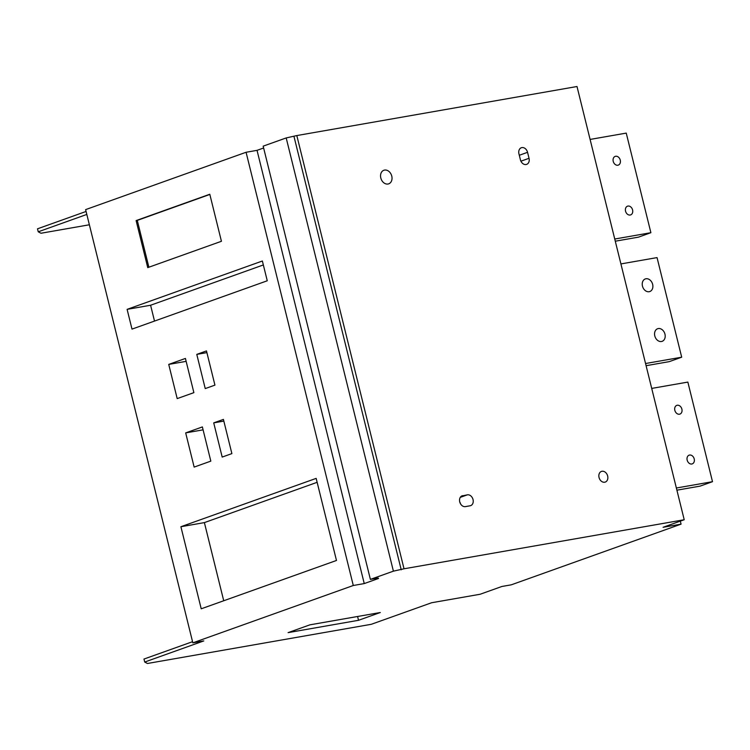 <?xml version="1.0" encoding="UTF-8"?>
<svg xmlns="http://www.w3.org/2000/svg" width="750" height="750" viewBox="0 0 750 750"><rect width="100%" height="100%" fill="white"/><g stroke="black" fill="none" stroke-linecap="round" stroke-linejoin="round"><path stroke-width="1.12" d="M147.45 663.488L144.713 662.044L203.794 640.922L192.834 642.844L353.287 585.497L364.247 583.575L378.544 578.466L375.413 579.009L378.216 578.016L370.387 579.384L393.403 571.163L404.025 568.791L684.216 519.741L663.066 527.297L681.066 524.147L511.294 584.822L501.9 586.472L480.131 594.253L431.606 602.747L371.288 624.3L147.45 663.488M309.853 624.853L288.094 632.634L358.528 620.297L380.297 612.516L309.853 624.853M192.553 641.691L143.972 659.053L144.713 662.044M89.372 224.775L40.969 233.25L38.241 231.797L37.5 228.816L86.081 211.453M684.216 519.741L577.003 86.513L296.812 135.562L286.191 137.934L263.175 146.156L370.387 579.384M263.634 147.994L257.034 150.347L246.075 152.269L85.622 209.616L192.834 642.844M680.325 521.128L681.066 524.147M296.812 135.562L404.025 568.791M601.997 471.272A5.662 4.341 70.3 0 0 601.444 471.412A5.662 4.341 70.3 0 0 599.147 477.853A5.662 4.341 70.3 0 0 604.706 482.222A5.662 4.341 70.3 0 0 605.259 482.081A5.662 4.341 70.3 0 0 607.556 475.631A5.662 4.341 70.3 0 0 601.997 471.272M384.562 170.072A7.209 5.531 70.3 0 0 383.859 170.259A7.209 5.531 70.3 0 0 380.934 178.463A7.209 5.531 70.3 0 0 388.012 184.022A7.209 5.531 70.3 0 0 388.706 183.834A7.209 5.531 70.3 0 0 391.641 175.631A7.209 5.531 70.3 0 0 384.562 170.072M462.684 495.656A5.662 4.341 70.3 0 0 462.131 495.806A5.662 4.341 70.3 0 0 459.834 502.247A5.662 4.341 70.3 0 0 465.394 506.616L470.091 505.791A5.662 4.341 70.3 0 0 470.644 505.641A5.662 4.341 70.3 0 0 472.941 499.2A5.662 4.341 70.3 0 0 467.381 494.831L461.616 496.041M520.425 159.797L518.944 153.825A5.662 4.341 70.3 0 1 521.344 147.741A5.662 4.341 70.3 0 1 521.897 147.591A5.662 4.341 70.3 0 1 527.55 152.316L529.031 158.287A5.662 4.341 70.3 0 1 526.631 164.381A5.662 4.341 70.3 0 1 526.078 164.522A5.662 4.341 70.3 0 1 520.425 159.797M294.009 136.566L401.222 569.794M286.191 137.934L393.403 571.163M375.3 578.522L375.413 579.009M257.034 150.347L364.247 583.575M246.075 152.269L353.287 585.497M210.825 461.128L194.147 467.091L185.681 432.891L202.369 426.928L210.825 461.128M193.884 392.644L177.197 398.606L168.731 364.406L185.419 358.444L193.884 392.644M231.881 453.609L222.188 457.069L213.722 422.869L223.416 419.409L231.881 453.609M196.781 354.384L206.475 350.916L214.931 385.125L205.237 388.584L196.781 354.384L206.888 352.613M336.478 560.466L201.216 608.803L180.9 526.725L316.163 478.378L336.478 560.466M267.262 280.772L132 329.119L127.106 309.356L262.369 261.009L267.262 280.772M221.428 241.284L147.75 267.619L136.116 220.584L209.794 194.25L221.428 241.284M86.812 214.434L38.241 231.797M203.091 429.844L185.681 432.891M186.141 361.359L168.731 364.406M223.837 421.097L213.722 422.869M223.725 600.759L204.384 522.609L180.9 526.725M204.384 522.609L317.137 482.316M154.509 321.075L150.591 305.241L127.106 309.356M150.591 305.241L263.344 264.947M148.875 267.216L137.287 220.388L136.116 220.584M137.287 220.388L209.841 194.447M459.75 501.966A5.662 4.341 -109.7 0 1 460.584 503.925M358.528 620.297L357.591 616.5M646.087 365.691L669.253 361.641L681.694 357.197L657.047 257.597L620.906 263.925M681.694 357.197L645.553 363.516M645.947 278.766A6.694 5.138 70.3 0 0 645.3 278.934A6.694 5.138 70.3 0 0 642.581 286.547A6.694 5.138 70.3 0 0 649.153 291.713A6.694 5.138 70.3 0 0 649.809 291.544A6.694 5.138 70.3 0 0 652.528 283.922A6.694 5.138 70.3 0 0 645.947 278.766M658.275 328.556A6.694 5.138 70.3 0 0 657.628 328.734A6.694 5.138 70.3 0 0 654.909 336.347A6.694 5.138 70.3 0 0 661.481 341.503A6.694 5.138 70.3 0 0 662.128 341.334A6.694 5.138 70.3 0 0 664.847 333.722A6.694 5.138 70.3 0 0 658.275 328.556M651.712 388.416L687.853 382.087L712.5 481.687L700.059 486.131L676.903 490.181M676.359 488.006L712.5 481.687M694.209 458.906A4.631 3.553 -109.7 0 1 692.241 463.884A4.631 3.553 -109.7 0 1 687.169 460.144A4.631 3.553 -109.7 0 1 689.128 455.166A4.631 3.553 -109.7 0 1 694.209 458.906M681.881 409.116A4.631 3.553 -109.7 0 1 679.922 414.094A4.631 3.553 -109.7 0 1 674.841 410.344A4.631 3.553 -109.7 0 1 676.8 405.366A4.631 3.553 -109.7 0 1 681.881 409.116M615.281 241.2L638.447 237.15L650.887 232.697L614.747 239.025M650.887 232.697L626.241 133.106L590.1 139.434M620.269 160.134A4.631 3.553 70.3 0 0 615.188 156.384A4.631 3.553 70.3 0 0 613.228 161.363A4.631 3.553 70.3 0 0 618.3 165.103A4.631 3.553 70.3 0 0 620.269 160.134M632.587 209.925A4.631 3.553 70.3 0 0 627.506 206.184A4.631 3.553 70.3 0 0 625.547 211.163A4.631 3.553 70.3 0 0 630.628 214.903A4.631 3.553 70.3 0 0 632.587 209.925M460.256 497.381L467.381 494.831M527.55 152.316L519.3 155.269M520.922 161.194L529.031 158.287"/></g></svg>
